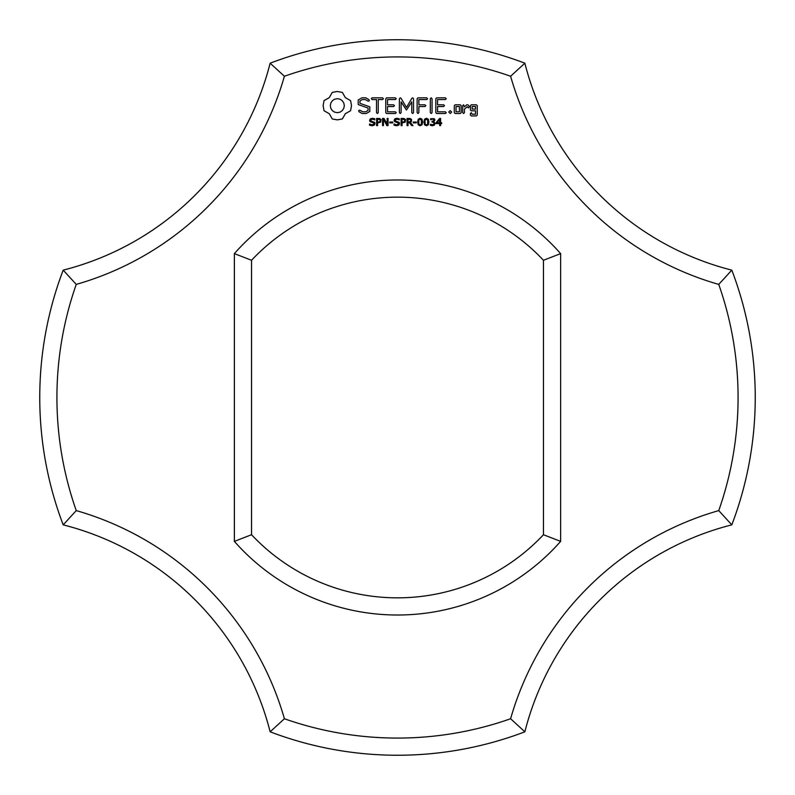 <?xml version="1.0" encoding="UTF-8"?>
<svg xmlns="http://www.w3.org/2000/svg" width="795" height="795" viewBox="0 0 795 795"><rect width="100%" height="100%" fill="white"/><g stroke="black" fill="none" stroke-linecap="round" stroke-linejoin="round"><path stroke-width="1.19" d="M731.807 524.859A357.75 357.75 0 0 0 731.807 270.141L718.75 284.401A340.578 340.578 0 0 1 718.75 510.599A303.372 303.372 0 0 0 510.599 718.75L524.859 731.807A286.2 286.2 0 0 1 731.807 524.859L718.75 510.599M718.75 284.401A303.372 303.372 0 0 1 510.599 76.25L524.859 63.193A286.2 286.2 0 0 0 731.807 270.141M524.859 63.193A357.75 357.75 0 0 0 270.141 63.193A286.2 286.2 0 0 1 63.193 270.141L76.25 284.401A340.578 340.578 0 0 0 76.25 510.599A303.372 303.372 0 0 1 284.401 718.75L270.141 731.807A357.75 357.75 0 0 0 524.859 731.807M510.599 76.25A340.578 340.578 0 0 0 284.401 76.25A303.372 303.372 0 0 1 76.25 284.401M284.401 718.75A340.578 340.578 0 0 0 510.599 718.75M234.366 541.375A217.512 217.512 0 0 0 560.634 541.375L560.634 253.625A217.512 217.512 0 0 0 234.366 253.625L234.366 541.375L251.538 534.727A200.34 200.34 0 0 0 543.462 534.727L560.634 541.375M332.26 92.399L329.279 97.636L324.042 100.617L323.118 105.665L324.042 110.724L329.279 113.705L332.26 118.942L337.319 119.866L342.367 118.942L345.348 113.705L350.585 110.724L351.509 105.665L350.585 100.617L345.348 97.636L342.367 92.399L337.219 91.475L332.26 92.399M374.664 122.36L375.071 123.563L374.326 125.093L372.189 125.759L369.526 125.183L369.526 123.98L372.199 124.934L374.077 123.702L373.839 122.987L370.033 121.625L369.566 120.343L370.331 118.852L372.269 118.276L374.783 118.773L374.783 119.906L372.269 119.101L370.569 120.244L370.798 120.959L374.664 122.36M358.197 100.001L358.197 104.562L368.065 108.05L368.065 110.435L365.68 111.807L362.669 111.807L359.847 110.187L358.664 110.505L358.972 111.698L362.162 113.526L366.207 113.526L369.804 111.439L369.804 106.828L359.946 103.33L359.946 100.965L362.331 99.584L365.362 99.584L368.165 101.213L369.337 100.885L369.039 99.703L365.809 97.825L361.894 97.825L358.197 100.001M381.083 119.558L380.676 122.191L377.565 122.927L377.565 125.61L376.601 125.61L376.601 118.415L379.652 118.525L381.083 119.558M388.049 118.415L388.049 125.61L386.867 125.61L383.448 119.18L383.448 125.61L382.564 125.61L382.564 118.415L384.045 118.415L387.155 124.288L387.155 118.415L388.049 118.415M392.74 122.023L392.74 122.887L389.729 122.887L389.729 122.023L392.74 122.023M399.17 122.36L399.567 123.563L398.832 125.093L396.685 125.759L394.032 125.183L394.032 123.98L396.695 124.934L398.573 123.702L398.345 122.987L394.529 121.625L394.072 120.343L394.837 118.852L396.775 118.276L399.279 118.773L399.279 119.906L396.765 119.101L395.065 120.244L395.294 120.959L399.17 122.36M372.149 99.574L376.512 99.574L376.512 112.622L377.377 113.526L378.251 112.622L378.251 99.574L382.544 99.574L383.448 98.699L382.544 97.825L372.149 97.825L371.285 98.699L372.149 99.574M386.618 97.835L385.774 98.699L385.774 112.681L386.628 113.526L395.324 113.526L396.228 112.671L395.324 111.807L387.523 111.807L387.523 106.54L393.585 106.54L394.489 105.675L393.585 104.801L387.523 104.801L387.523 99.574L395.324 99.574L396.228 98.699L395.324 97.825L386.618 97.835M405.579 119.558L405.172 122.191L402.061 122.927L402.061 125.61L401.107 125.61L401.107 118.415L404.148 118.525L405.579 119.558M410.309 122.46L413.012 125.61L411.77 125.61L409.365 122.748L408.014 122.748L408.014 125.61L407.06 125.61L407.06 118.415L410.16 118.505L411.552 119.429L411.383 121.675L410.309 122.46M416.252 122.023L416.252 122.887L413.241 122.887L413.241 122.023L416.252 122.023M411.919 98.252L406.454 107.464L401.008 98.282L400.273 97.845L399.378 98.699L399.378 112.622L400.243 113.526L401.117 112.622L401.117 101.909L406.444 110.038L411.79 101.869L411.79 112.622L412.665 113.526L413.539 112.622L413.549 98.679L412.645 97.825L411.919 98.252M422.036 119.2L422.632 122.013L422.026 124.845L420.138 125.759L418.25 124.835L417.653 122.023L418.259 119.19L420.138 118.276L422.036 119.2M428.316 119.2L428.912 122.013L428.306 124.845L426.428 125.759L424.54 124.835L423.944 122.023L424.54 119.19L426.428 118.276L428.316 119.2M434.07 121.834L435.103 123.473L434.428 125.093L432.5 125.759L430.373 125.302L430.373 124.288L433.126 124.825L434.12 123.414L433.663 122.37L432.033 122.112L432.033 121.307L433.543 120.999L433.861 119.648L432.579 119.101L430.582 119.737L430.582 118.733L434.249 118.684L434.954 120.005L433.533 121.605L434.07 121.834M426.677 97.825L417.971 97.835L417.127 98.699L417.127 112.622L418.001 113.526L418.876 112.622L418.876 106.55L424.937 106.54L425.842 105.665L424.937 104.801L418.876 104.811L418.876 99.574L426.677 99.574L427.591 98.699L426.677 97.825M431.178 97.825L430.314 98.739L430.314 112.622L431.178 113.526L432.053 112.622L432.053 98.739L431.178 97.825M441.662 122.788L441.662 123.593L440.589 123.593L440.589 125.61L439.665 125.61L439.665 123.593L436.216 123.593L436.216 122.48L439.705 118.415L440.589 118.415L440.589 122.788L441.662 122.788M450.209 110.594L451.679 112.065L450.209 113.526L448.748 112.065L450.209 110.594M461.15 112.681L461.15 105.646L460.295 104.801L455.157 104.801L454.293 105.646L454.293 112.681L455.157 113.526L460.295 113.526L461.15 112.681M445.359 97.825L436.654 97.835L435.809 98.699L435.809 112.681L436.664 113.526L445.359 113.526L446.263 112.671L445.359 111.807L437.558 111.807L437.558 106.54L443.62 106.54L444.524 105.675L443.62 104.801L437.558 104.801L437.558 99.574L445.359 99.574L446.263 98.699L445.359 97.825M463.584 104.801L462.71 105.646L462.71 112.681L463.584 113.526L464.449 112.681L464.449 109.154L467.231 106.679L468.275 107.862L469.557 106.719L467.927 104.801L466.725 104.801L464.449 106.818L463.584 104.801M471.266 104.801L470.411 105.646L470.411 109.968L471.266 110.813L475.519 110.813L475.519 114.212L472.151 114.212L471.286 112.681L470.411 113.526L470.411 115.086L471.266 115.931L476.404 115.931L477.258 115.086L477.258 105.646L476.404 104.801L471.266 104.801M270.141 731.807A286.2 286.2 0 0 0 63.193 524.859L76.25 510.599M270.141 63.193L284.401 76.25M63.193 270.141A357.75 357.75 0 0 0 63.193 524.859M560.634 253.625L543.462 260.273A200.34 200.34 0 0 0 251.538 260.273L234.366 253.625M251.538 260.273L251.538 534.727M543.462 260.273L543.462 534.727M337.319 98.66L340.041 99.206L342.277 100.707L343.778 102.943L344.324 105.665L343.778 108.398L342.277 110.624L340.041 112.135L337.319 112.681L334.586 112.135L332.36 110.624L330.849 108.398L330.303 105.665L330.849 102.943L332.36 100.707L334.586 99.206L337.319 98.66M380.318 120.611L379.791 119.518L377.565 119.24L377.565 122.112L379.304 122.003L380.318 120.611M404.814 120.611L404.287 119.518L402.061 119.24L402.061 122.112L403.81 122.003L404.814 120.611M410.776 120.443L410.309 119.489L408.014 119.24L408.014 121.943L410.349 121.565L410.776 120.443M421.36 124.199L421.35 119.826L419.392 119.27L418.697 120.76L418.915 124.179L420.138 124.954L421.36 124.199M427.64 124.199L427.64 119.826L425.673 119.27L424.977 120.76L425.196 124.179L426.428 124.954L427.64 124.199M439.665 122.788L439.665 119.568L436.872 122.788L439.665 122.788M456.042 106.52L459.401 106.52L459.401 111.807L456.042 111.807L456.042 106.52M472.151 106.52L475.519 106.52L475.519 109.074L472.151 109.074L472.151 106.52"/></g></svg>
